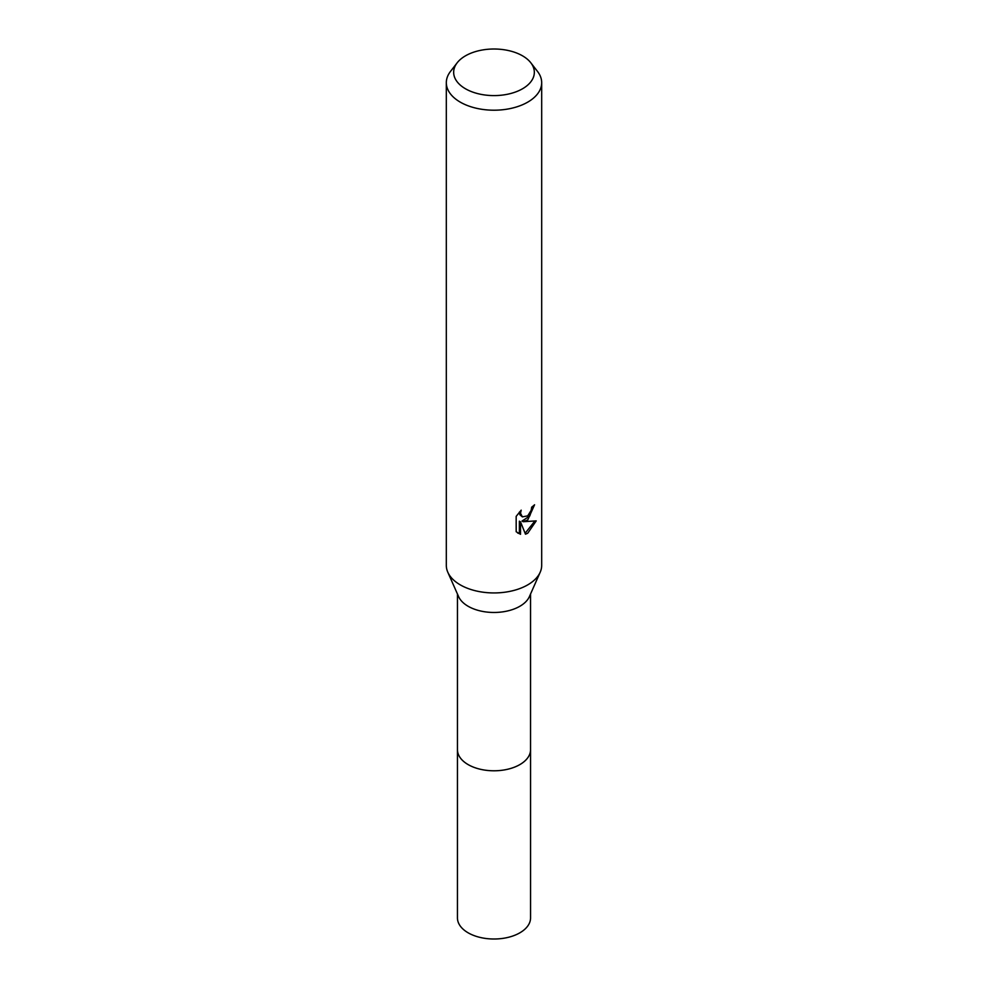 <?xml version="1.0" encoding="UTF-8"?>
<svg xmlns="http://www.w3.org/2000/svg" width="988" height="988" viewBox="0 0 988 988"><rect width="100%" height="100%" fill="white"/><g stroke="black" fill="none" stroke-linecap="round" stroke-linejoin="round"><path stroke-width="1.48" d="M530.828 62.8L537.521 71.445A47.683 27.528 180 0 1 541.683 82.683L541.683 565.42A47.683 27.528 180 0 1 540.189 572.237L529.407 596.591A36.544 21.094 180 0 1 519.836 606.286A36.544 21.094 180 0 1 484.342 611.72A36.544 21.094 180 0 1 458.593 596.591L447.811 572.237A47.683 27.528 180 0 1 446.317 565.42L446.317 82.683A47.683 27.528 180 0 1 450.479 71.445L457.172 62.8A40.335 23.292 180 0 1 465.471 55.834A40.335 23.292 180 0 1 530.828 62.8A40.335 23.292 180 0 1 522.529 88.772A40.335 23.292 180 0 1 471.128 91.489A40.335 23.292 180 0 1 457.172 62.8M530.544 749.25A36.556 21.106 180 0 1 530.556 749.682A36.544 21.094 180 0 1 519.836 764.601A36.544 21.094 180 0 1 480.02 769.183A36.544 21.094 180 0 1 457.456 749.682A36.556 21.106 180 0 1 457.456 749.25M540.189 572.237A47.683 27.528 180 0 1 527.716 584.884A47.683 27.528 180 0 1 481.391 591.96A47.683 27.528 180 0 1 447.811 572.237M520.528 534.286L516.181 531.742L516.168 516.378L521.195 510.166L520.515 513.217L522.356 516.86L527.716 515.872L531.161 510.364L531.668 507.177A47.683 27.528 0 0 0 534.57 504.769L527.716 519.997L523.146 521.713L536.212 520.886L527.716 533.248L525.468 534.187L520.528 521.849L520.528 534.298L519.379 533.631L519.379 521.182L520.528 521.849M541.683 82.683A47.683 27.528 180 0 1 527.716 102.147A47.683 27.528 180 0 1 475.759 108.112A47.683 27.528 180 0 1 446.317 82.683M533.322 505.868L529.741 516.032L522.01 521.059L523.146 521.713M525.122 533.273L534.718 521.232M517.663 533.001L519.379 533.631M522.368 516.86L519.861 514.748L519.392 512.068M457.444 749.682A36.556 21.106 180 0 0 468.151 764.613A36.556 21.106 180 0 0 507.993 769.183A36.556 21.106 180 0 0 530.556 749.682L530.556 917.901A36.556 21.106 180 0 1 507.993 937.402A36.556 21.106 180 0 1 468.151 932.82A36.556 21.106 180 0 1 457.444 917.901L457.456 594.023M530.544 749.682L530.544 594.023"/></g></svg>
